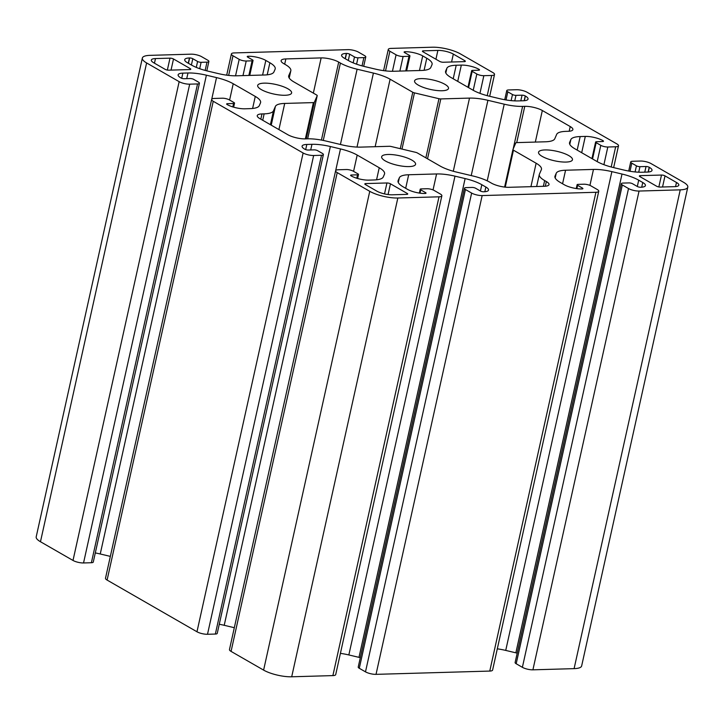 <?xml version="1.0" encoding="UTF-8"?>
<svg xmlns="http://www.w3.org/2000/svg" width="724" height="724" viewBox="0 0 724 724"><rect width="100%" height="100%" fill="white"/><g stroke="black" fill="none" stroke-linecap="round" stroke-linejoin="round"><path stroke-width="1.09" d="M566.041 162.067A17.376 4.887 -167.5 0 1 547.615 158.828A17.376 4.887 -167.5 0 1 538.538 152.248A17.376 4.887 -167.5 0 1 544.964 149.94A17.376 4.887 -167.5 0 1 563.381 153.18A17.376 4.887 -167.5 0 1 572.467 159.769A17.376 4.887 -167.5 0 1 566.041 162.067M442.065 90.744A17.376 4.887 -167.5 0 1 423.649 87.504A17.376 4.887 -167.5 0 1 414.571 80.925A17.376 4.887 -167.5 0 1 420.997 78.617A17.376 4.887 -167.5 0 1 439.414 81.857A17.376 4.887 -167.5 0 1 448.5 88.446A17.376 4.887 -167.5 0 1 442.065 90.744M285.184 95.269A17.376 4.887 -167.5 0 1 266.758 92.038A17.376 4.887 -167.5 0 1 257.681 85.45A17.376 4.887 -167.5 0 1 264.106 83.151A17.376 4.887 -167.5 0 1 282.523 86.391A17.376 4.887 -167.5 0 1 291.609 92.971A17.376 4.887 -167.5 0 1 285.184 95.269M409.151 166.592A17.376 4.887 -167.5 0 1 390.734 163.352A17.376 4.887 -167.5 0 1 381.648 156.773A17.376 4.887 -167.5 0 1 388.073 154.474A17.376 4.887 -167.5 0 1 406.49 157.714A17.376 4.887 -167.5 0 1 415.576 164.294A17.376 4.887 -167.5 0 1 409.151 166.592M581.87 188.946A12.779 3.593 12.5 0 0 582.105 188.937A2.299 0.643 12.5 0 0 582.911 188.638A2.299 0.643 12.5 0 0 582.431 188.086L577.634 185.326A2.552 0.715 -167.5 0 1 577.1 184.72A2.552 0.715 -167.5 0 1 578.042 184.376L583.924 184.213A5.113 1.439 -167.5 0 1 590.947 185.878L597.146 189.444A7.665 2.154 -167.5 0 1 598.748 191.272A7.665 2.154 -167.5 0 1 595.915 192.285L482.166 195.571A7.665 2.154 -167.5 0 1 471.632 193.064L465.432 189.498A5.113 1.439 -167.5 0 1 464.374 188.285A5.113 1.439 -167.5 0 1 466.256 187.607L472.148 187.435A2.552 0.715 -167.5 0 1 475.65 188.267L480.455 191.036A2.299 0.643 12.5 0 0 483.614 191.788L483.813 191.779A12.779 3.593 12.5 0 0 488.537 190.086A12.779 3.593 12.5 0 0 485.867 187.036L481.822 184.71A25.548 7.186 12.5 0 0 465.116 178.566L454.989 176.158A25.548 7.186 12.5 0 0 436.581 173.95L408.68 174.756A25.548 7.186 12.5 0 0 399.349 177.769L398.164 180.502A25.548 7.186 12.5 0 0 398.037 180.873A25.548 7.186 12.5 0 0 403.377 186.973L407.431 189.299A12.779 3.593 12.5 0 0 424.979 193.48L425.178 193.471A2.299 0.643 12.5 0 0 426.029 193.163A2.299 0.643 12.5 0 0 425.549 192.62L420.744 189.851A2.552 0.715 -167.5 0 1 420.21 189.245A2.552 0.715 -167.5 0 1 421.151 188.91L427.033 188.738A5.113 1.439 -167.5 0 1 434.056 190.403L440.255 193.969A7.665 2.154 -167.5 0 1 441.857 195.806A7.665 2.154 -167.5 0 1 439.025 196.819L397.838 198.005A20.444 5.747 -167.5 0 1 369.756 191.326L337.212 172.602A7.665 2.154 -167.5 0 1 335.61 170.773A7.665 2.154 -167.5 0 1 338.443 169.76L346.289 169.534A5.113 1.439 -167.5 0 1 353.312 171.208L357.964 173.878A2.552 0.715 -167.5 0 1 358.498 174.484A2.552 0.715 -167.5 0 1 357.547 174.828L351.475 175A2.299 0.643 12.5 0 0 350.624 175.308A2.299 0.643 12.5 0 0 351.104 175.851L351.258 175.941A12.779 3.593 12.5 0 0 368.806 180.122L373.937 179.968A25.548 7.186 12.5 0 0 383.267 176.955L384.453 174.222A25.548 7.186 12.5 0 0 384.571 173.851A25.548 7.186 12.5 0 0 379.24 167.751L357.185 155.072A25.548 7.186 12.5 0 0 340.488 148.927L330.361 146.52A25.548 7.186 12.5 0 0 311.954 144.311L306.822 144.456A12.779 3.593 12.5 0 0 302.098 146.148A12.779 3.593 12.5 0 0 304.768 149.198L304.922 149.289A2.299 0.643 12.5 0 0 308.08 150.04L314.162 149.859A2.552 0.715 -167.5 0 1 317.673 150.701L322.325 153.37A5.113 1.439 -167.5 0 1 323.384 154.592A5.113 1.439 -167.5 0 1 321.501 155.271L313.655 155.497A7.665 2.154 -167.5 0 1 303.121 152.99L213.245 101.279A7.665 2.154 -167.5 0 1 211.643 99.45A7.665 2.154 -167.5 0 1 214.476 98.437L222.322 98.211A5.113 1.439 -167.5 0 1 229.345 99.885L233.997 102.555A2.552 0.715 -167.5 0 1 234.531 103.161A2.552 0.715 -167.5 0 1 233.581 103.505L227.499 103.677A2.299 0.643 12.5 0 0 226.648 103.985A2.299 0.643 12.5 0 0 227.137 104.537L227.291 104.618A12.779 3.593 12.5 0 0 244.839 108.799L249.97 108.645A25.548 7.186 12.5 0 0 259.301 105.641L260.486 102.898A25.548 7.186 12.5 0 0 260.604 102.527A25.548 7.186 12.5 0 0 255.273 96.428L233.219 83.749A25.548 7.186 12.5 0 0 216.521 77.604L206.394 75.196A25.548 7.186 12.5 0 0 187.987 72.988L182.855 73.133A12.779 3.593 12.5 0 0 178.131 74.825A12.779 3.593 12.5 0 0 180.801 77.875L180.955 77.966A2.299 0.643 12.5 0 0 184.113 78.717L190.195 78.545A2.552 0.715 -167.5 0 1 193.706 79.378L198.349 82.047A5.113 1.439 -167.5 0 1 199.417 83.269A5.113 1.439 -167.5 0 1 197.534 83.948L189.688 84.174A7.665 2.154 -167.5 0 1 179.154 81.667L146.61 62.943A20.444 5.747 -167.5 0 1 142.347 58.065A20.444 5.747 -167.5 0 1 149.904 55.359L191.091 54.173A7.665 2.154 -167.5 0 1 201.616 56.68L207.815 60.246A5.113 1.439 -167.5 0 1 208.883 61.459A5.113 1.439 -167.5 0 1 206.992 62.137L201.109 62.309A2.552 0.715 -167.5 0 1 197.598 61.477L192.801 58.707A2.299 0.643 12.5 0 0 189.634 57.956L189.444 57.965A12.779 3.593 12.5 0 0 184.72 59.658A12.779 3.593 12.5 0 0 187.38 62.707L191.435 65.033A25.548 7.186 12.5 0 0 208.141 71.178L218.268 73.586A25.548 7.186 12.5 0 0 236.667 75.794L264.577 74.988A25.548 7.186 12.5 0 0 273.907 71.975L275.093 69.242A25.548 7.186 12.5 0 0 275.22 68.87A25.548 7.186 12.5 0 0 269.88 62.771L265.826 60.445A12.779 3.593 12.5 0 0 248.278 56.264L248.079 56.273A2.299 0.643 12.5 0 0 247.228 56.581A2.299 0.643 12.5 0 0 247.708 57.124L252.513 59.893A2.552 0.715 -167.5 0 1 253.047 60.499A2.552 0.715 -167.5 0 1 252.097 60.834L246.214 61.006A5.113 1.439 -167.5 0 1 239.192 59.341L233.001 55.775A7.665 2.154 -167.5 0 1 231.399 53.947A7.665 2.154 -167.5 0 1 234.232 52.924L347.973 49.648A7.665 2.154 -167.5 0 1 358.507 52.146L364.706 55.712A5.113 1.439 -167.5 0 1 365.774 56.934A5.113 1.439 -167.5 0 1 363.882 57.612L358 57.784A2.552 0.715 -167.5 0 1 354.488 56.943L349.683 54.182A2.299 0.643 12.5 0 0 346.524 53.431L346.334 53.44A12.779 3.593 12.5 0 0 341.601 55.133A12.779 3.593 12.5 0 0 344.271 58.173L348.325 60.508A25.548 7.186 12.5 0 0 365.023 66.644L375.159 69.052A25.548 7.186 12.5 0 0 393.557 71.269L421.468 70.463A25.548 7.186 12.5 0 0 430.798 67.45L431.984 64.717A25.548 7.186 12.5 0 0 432.101 64.346A25.548 7.186 12.5 0 0 426.771 58.246L422.716 55.911A12.779 3.593 12.5 0 0 405.159 51.739L404.969 51.748A2.299 0.643 12.5 0 0 404.119 52.047A2.299 0.643 12.5 0 0 404.598 52.599L409.404 55.359A2.552 0.715 -167.5 0 1 409.938 55.974A2.552 0.715 -167.5 0 1 408.988 56.309L403.105 56.481A5.113 1.439 -167.5 0 1 396.082 54.807L389.883 51.241A7.665 2.154 -167.5 0 1 388.29 49.413A7.665 2.154 -167.5 0 1 391.123 48.399L432.3 47.214A20.444 5.747 -167.5 0 1 460.392 53.893L492.935 72.608A7.665 2.154 -167.5 0 1 494.528 74.436A7.665 2.154 -167.5 0 1 491.696 75.459L483.849 75.685A5.113 1.439 -167.5 0 1 476.835 74.011L472.184 71.341A2.552 0.715 -167.5 0 1 471.65 70.726A2.552 0.715 -167.5 0 1 472.591 70.391L478.673 70.21A2.299 0.643 12.5 0 0 479.523 69.911A2.299 0.643 12.5 0 0 479.044 69.359L478.89 69.269A12.779 3.593 12.5 0 0 461.333 65.097L456.211 65.241A25.548 7.186 12.5 0 0 446.88 68.255L445.694 70.988A25.548 7.186 12.5 0 0 445.568 71.368A25.548 7.186 12.5 0 0 450.907 77.459L472.953 90.147A25.548 7.186 12.5 0 0 489.659 96.283L499.786 98.699A25.548 7.186 12.5 0 0 518.194 100.907L523.316 100.763A12.779 3.593 12.5 0 0 528.04 99.07A12.779 3.593 12.5 0 0 525.38 96.02L525.226 95.93A2.299 0.643 12.5 0 0 522.058 95.179L515.986 95.351A2.552 0.715 -167.5 0 1 512.474 94.518L507.823 91.839A5.113 1.439 -167.5 0 1 506.755 90.627A5.113 1.439 -167.5 0 1 508.646 89.948L516.493 89.722A7.665 2.154 -167.5 0 1 527.027 92.229L616.902 143.931A7.665 2.154 -167.5 0 1 618.504 145.759A7.665 2.154 -167.5 0 1 615.662 146.782L607.816 147.008A5.113 1.439 -167.5 0 1 600.802 145.334L596.151 142.664A2.552 0.715 -167.5 0 1 595.617 142.049A2.552 0.715 -167.5 0 1 596.558 141.714L602.639 141.533A2.299 0.643 12.5 0 0 603.49 141.234A2.299 0.643 12.5 0 0 603.011 140.682L602.857 140.592A12.779 3.593 12.5 0 0 585.3 136.42L580.177 136.565A25.548 7.186 12.5 0 0 570.847 139.578L569.661 142.311A25.548 7.186 12.5 0 0 569.535 142.691A25.548 7.186 12.5 0 0 574.874 148.782L596.92 161.47A25.548 7.186 12.5 0 0 613.626 167.606L623.753 170.013A25.548 7.186 12.5 0 0 642.161 172.231L647.283 172.077A12.779 3.593 12.5 0 0 652.016 170.384A12.779 3.593 12.5 0 0 649.347 167.344L649.193 167.253A2.299 0.643 12.5 0 0 646.034 166.502L639.953 166.674A2.552 0.715 -167.5 0 1 636.441 165.841L631.79 163.162A5.113 1.439 -167.5 0 1 630.722 161.95A5.113 1.439 -167.5 0 1 632.613 161.271L640.459 161.045A7.665 2.154 -167.5 0 1 650.994 163.552L683.528 182.267A20.444 5.747 -167.5 0 1 687.8 187.145A20.444 5.747 -167.5 0 1 680.243 189.851L639.057 191.046A7.665 2.154 -167.5 0 1 628.523 188.539L622.323 184.973A5.113 1.439 -167.5 0 1 621.255 183.751A5.113 1.439 -167.5 0 1 623.147 183.072L629.029 182.91A2.552 0.715 -167.5 0 1 632.541 183.742L637.346 186.502A2.299 0.643 12.5 0 0 640.505 187.254L640.704 187.254A12.779 3.593 12.5 0 0 645.428 185.561A12.779 3.593 12.5 0 0 642.758 182.511L638.704 180.176A25.548 7.186 12.5 0 0 622.006 174.041L611.88 171.633A25.548 7.186 12.5 0 0 593.472 169.425L565.562 170.231A25.548 7.186 12.5 0 0 556.24 173.235L555.046 175.977A25.548 7.186 12.5 0 0 554.928 176.348A25.548 7.186 12.5 0 0 560.267 182.439L564.313 184.774A12.779 3.593 12.5 0 0 581.87 188.946M598.748 191.272L492.601 670.053A7.665 2.154 -167.5 0 1 489.768 671.076L376.028 674.352A7.665 2.154 -167.5 0 1 365.493 671.854L359.294 668.288A5.113 1.439 -167.5 0 1 358.226 667.066L464.374 188.285M360.308 657.682A25.548 7.186 12.5 0 0 358.977 657.356L348.841 654.949A25.548 7.186 12.5 0 0 340.416 653.365M441.857 195.806L335.71 674.587A7.665 2.154 -167.5 0 1 332.877 675.601L291.7 676.786A20.444 5.747 -167.5 0 1 263.608 670.107L231.065 651.392A7.665 2.154 -167.5 0 1 229.472 649.564L335.61 170.773M234.314 627.708L224.214 625.301A25.548 7.186 12.5 0 0 219.263 624.269M323.384 154.592L217.245 633.373A5.113 1.439 -167.5 0 1 215.354 634.052L207.507 634.278A7.665 2.154 -167.5 0 1 196.973 631.771L107.098 580.069A7.665 2.154 -167.5 0 1 105.496 578.241L211.643 99.45M110.347 556.385L100.247 553.987A25.548 7.186 12.5 0 0 95.296 552.946M199.417 83.269L93.278 562.05A5.113 1.439 -167.5 0 1 91.387 562.729L83.541 562.955A7.665 2.154 -167.5 0 1 73.006 560.448L40.472 541.733A20.444 5.747 -167.5 0 1 36.2 536.855L142.347 58.065M687.8 187.145L581.653 665.935A20.444 5.747 -167.5 0 1 574.096 668.641L532.909 669.827A7.665 2.154 -167.5 0 1 522.384 667.32L516.185 663.754A5.113 1.439 -167.5 0 1 515.117 662.541L621.255 183.751M517.198 653.157A25.548 7.186 12.5 0 0 515.859 652.822L505.732 650.414A25.548 7.186 12.5 0 0 497.307 648.831M469.505 98.102A25.548 7.186 -167.5 0 1 487.913 100.31L504.212 104.184A25.548 7.186 12.5 0 0 522.61 106.392L524.773 106.338A12.779 3.593 -167.5 0 1 542.33 110.51L570.222 126.555A12.779 3.593 -167.5 0 1 572.883 129.605A12.779 3.593 -167.5 0 1 568.159 131.297L566.005 131.361A25.548 7.186 12.5 0 0 556.675 134.374L554.765 138.773A25.548 7.186 -167.5 0 1 545.434 141.786L516.737 142.61A2.552 0.715 12.5 0 0 515.805 142.909L512.936 149.533A2.552 0.715 12.5 0 0 512.918 149.569A2.552 0.715 12.5 0 0 513.452 150.185L536.131 163.226A25.548 7.186 -167.5 0 1 541.462 169.326A25.548 7.186 -167.5 0 1 541.344 169.697L539.434 174.095A25.548 7.186 12.5 0 0 539.308 174.466A25.548 7.186 12.5 0 0 544.647 180.566L546.349 181.552A12.779 3.593 -167.5 0 1 549.018 184.593A12.779 3.593 -167.5 0 1 544.294 186.285L508.99 187.308A12.779 3.593 -167.5 0 1 491.442 183.136L489.732 182.149A25.548 7.186 12.5 0 0 473.034 176.013L456.735 172.14A25.548 7.186 -167.5 0 1 440.038 165.995L417.359 152.954A2.552 0.715 12.5 0 0 415.694 152.339L391.177 146.51A2.552 0.715 12.5 0 0 389.331 146.293L360.642 147.117A25.548 7.186 -167.5 0 1 342.235 144.909L325.936 141.026A25.548 7.186 12.5 0 0 307.528 138.818L305.374 138.881A12.779 3.593 -167.5 0 1 287.817 134.709L259.925 118.664A12.779 3.593 -167.5 0 1 257.255 115.614A12.779 3.593 -167.5 0 1 261.979 113.921L264.142 113.858A25.548 7.186 12.5 0 0 273.473 110.844L275.382 106.446A25.548 7.186 -167.5 0 1 284.713 103.432L313.401 102.6A2.552 0.715 12.5 0 0 314.334 102.301L317.212 95.686A2.552 0.715 12.5 0 0 317.221 95.649A2.552 0.715 12.5 0 0 316.687 95.034L294.016 81.993A25.548 7.186 -167.5 0 1 288.677 75.893A25.548 7.186 -167.5 0 1 288.804 75.522L290.713 71.115A25.548 7.186 12.5 0 0 290.831 70.744A25.548 7.186 12.5 0 0 285.5 64.653L283.79 63.667A12.779 3.593 -167.5 0 1 281.129 60.617A12.779 3.593 -167.5 0 1 285.853 58.925L321.148 57.911A12.779 3.593 -167.5 0 1 338.705 62.083L340.407 63.06A25.548 7.186 12.5 0 0 357.113 69.205L373.412 73.079A25.548 7.186 -167.5 0 1 390.109 79.215L412.78 92.265A2.552 0.715 12.5 0 0 414.454 92.871L438.97 98.708A2.552 0.715 12.5 0 0 440.807 98.926L469.505 98.102L453.287 171.244M639.898 176.602A2.552 0.715 -167.5 0 1 639.373 175.995A2.552 0.715 -167.5 0 1 640.315 175.651L661.492 175.045A2.552 0.715 -167.5 0 1 665.003 175.878L676.469 182.475A11.24 3.158 -167.5 0 1 678.822 185.154A11.24 3.158 -167.5 0 1 674.659 186.647L660.152 187.064A2.552 0.715 -167.5 0 1 656.641 186.231L639.898 176.602M365.349 184.53A2.552 0.715 -167.5 0 1 364.815 183.914A2.552 0.715 -167.5 0 1 365.756 183.579L386.942 182.964A2.552 0.715 -167.5 0 1 390.453 183.796L407.187 193.426A2.552 0.715 -167.5 0 1 407.721 194.041A2.552 0.715 -167.5 0 1 406.77 194.376L392.263 194.792A11.24 3.158 -167.5 0 1 376.815 191.127L365.349 184.53M422.961 51.784A2.552 0.715 -167.5 0 1 422.427 51.178A2.552 0.715 -167.5 0 1 423.368 50.843L437.884 50.418A11.24 3.158 -167.5 0 1 453.333 54.092L464.799 60.689A2.552 0.715 -167.5 0 1 465.333 61.296A2.552 0.715 -167.5 0 1 464.383 61.64L443.206 62.246A2.552 0.715 -167.5 0 1 439.694 61.413L422.961 51.784M168.647 70.174A2.552 0.715 -167.5 0 1 165.135 69.341L153.669 62.744A11.24 3.158 -167.5 0 1 151.325 60.056A11.24 3.158 -167.5 0 1 155.479 58.572L169.995 58.155A2.552 0.715 -167.5 0 1 173.507 58.988L190.24 68.617A2.552 0.715 -167.5 0 1 190.774 69.223A2.552 0.715 -167.5 0 1 189.833 69.567L168.647 70.174M489.768 671.076L595.915 192.285M376.028 674.352L482.166 195.571M365.493 671.854L471.632 193.064M359.294 668.288L465.432 189.498M484.836 191.724L485.867 187.036M480.419 191.009L481.822 184.71M358.977 657.356L465.116 178.566M348.841 654.949L454.989 176.158M433.043 189.914L436.581 173.95M405.675 188.294L408.68 174.756M398.291 182.52L399.349 177.769M397.992 181.262L398.164 180.502M425.359 193.462L425.549 192.62M420.011 193.163L420.744 189.851M332.877 675.601L439.025 196.819M291.7 676.786L397.838 198.005M263.608 670.107L369.756 191.326M231.065 651.392L337.212 172.602M356.796 178.249L357.547 174.828M351.258 175.95L351.475 175M376.571 179.796L379.24 167.751M353.574 171.353L357.185 155.072M335.683 170.593L340.488 148.927M224.214 625.301L330.361 146.52M310.705 149.968L311.954 144.311M305.682 149.624L306.822 144.456M215.354 634.052L321.501 155.271M207.507 634.278L313.655 155.497M196.973 631.771L303.121 152.99M107.098 580.069L213.245 101.279M232.82 106.926L233.581 103.505M227.291 104.627L227.499 103.677M252.604 108.473L255.273 96.428M229.608 100.03L233.219 83.749M211.716 99.269L216.521 77.604M100.247 553.987L206.394 75.196M186.729 78.645L187.987 72.988M181.715 78.301L182.855 73.133M91.387 562.729L197.534 83.948M83.541 562.955L189.688 84.174M73.006 560.448L179.154 81.667M40.472 541.733L146.61 62.943M205.163 70.409L206.992 62.137M199.697 68.708L201.109 62.309M196.285 67.395L197.598 61.477M191.398 65.015L192.801 58.707M188.448 63.323L189.634 57.956M188.276 63.223L189.444 57.965M267.21 74.816L269.88 62.771M262.595 75.043L265.826 60.445M248.042 57.314L248.278 56.264M247.87 57.214L248.079 56.273M248.866 75.441L252.097 60.834M242.983 75.613L246.214 61.006M235.544 75.812L239.192 59.341M228.648 75.414L233.001 55.775M362.045 65.884L363.882 57.612M356.579 64.174L358 57.784M353.176 62.87L354.488 56.943M348.289 60.49L349.683 54.182M345.339 58.789L346.524 53.431M345.167 58.689L346.334 53.44M424.101 70.291L426.771 58.246M419.477 70.518L422.716 55.911M404.933 52.789L405.159 51.739M404.761 52.689L404.969 51.748M405.748 70.916L408.988 56.309M399.865 71.088L403.105 56.481M392.435 71.287L396.082 54.807M385.53 70.88L389.883 51.241M487.216 95.668L491.696 75.459M479.94 93.351L483.849 75.685M473.224 90.301L476.835 74.011M468.573 87.622L472.184 71.341M478.854 70.201L479.044 69.359M478.682 70.21L478.89 69.269M457.722 81.387L461.333 65.097M453.206 78.789L456.211 65.241M445.821 73.015L446.88 68.255M445.522 71.757L445.694 70.988M524.339 100.699L525.38 96.02M524.158 100.717L525.226 95.93M520.809 100.835L522.058 95.179M514.755 100.88L515.986 95.351M511.117 100.618L512.474 94.518M506.022 99.948L507.823 91.839M611.183 166.991L615.662 146.782M603.906 164.674L607.816 147.008M597.191 161.624L600.802 145.334M592.54 158.945L596.151 142.664M602.821 141.524L603.011 140.682M602.649 141.533L602.857 140.592M581.689 152.71L585.3 136.42M577.173 150.103L580.177 136.565M569.788 144.338L570.847 139.578M569.489 143.081L569.661 142.311M648.306 172.022L649.347 167.344M648.125 172.041L649.193 167.253M644.776 172.149L646.034 166.502M638.722 172.203L639.953 166.674M635.084 171.941L636.441 165.841M629.998 171.271L631.79 163.162M574.096 668.641L680.243 189.851M532.909 669.827L639.057 191.046M522.384 667.32L628.523 188.539M516.185 663.754L622.323 184.973M641.717 187.19L642.758 182.511M637.31 186.484L638.704 180.176M515.859 652.822L622.006 174.041M505.732 650.414L611.88 171.633M589.933 185.389L593.472 169.425M562.566 183.769L565.562 170.231M555.181 177.995L556.24 173.235M554.883 176.737L555.046 175.977M582.25 188.928L582.431 188.086M576.901 188.638L577.634 185.326M471.224 175.579L487.913 100.31M427.531 158.809L440.807 98.926M425.857 157.841L438.97 98.708M401.992 149.081L414.454 92.871M400.281 148.673L412.78 92.265M375.15 146.701L390.109 79.215M357.004 147.081L373.412 73.079M340.425 144.474L357.113 69.205M323.257 140.438L340.407 63.06M321.411 140.076L338.705 62.083M313.347 93.115L321.148 57.911M284.686 64.183L285.853 58.925M289.184 77.993L290.713 71.115M288.632 76.282L288.804 75.522M317.221 95.649L307.655 138.818L317.212 95.686M306.234 138.854L314.334 102.301M305.365 138.881L313.401 102.6M278.912 129.587L284.713 103.432M271.228 125.162L275.382 106.446M270.405 124.691L273.473 110.844M262.721 120.265L264.142 113.858M260.821 119.17L261.979 113.921M545.317 186.231L546.349 181.552M543.371 186.312L544.647 180.566M530.927 186.674L536.131 163.226M505.261 187.145L513.452 150.185M512.918 149.569L504.61 187.073L512.918 149.606M569.182 131.243L570.222 126.555M535.326 142.076L542.33 110.51M516.728 142.61L524.773 106.338M513.171 148.981L522.61 106.392M487.216 180.837L504.212 104.184M640.079 176.701L640.315 175.651M675.555 186.593L676.469 182.475M662.541 186.991L665.003 175.878M658.849 186.955L661.492 175.045M365.529 184.629L365.756 183.579M406.978 194.367L407.187 193.426M388.064 194.548L390.453 183.796M384.516 193.905L386.942 182.964M423.142 51.893L423.368 50.843M464.591 61.63L464.799 60.689M451.577 62.011L453.333 54.092M435.929 59.25L437.884 50.418M190.032 69.549L190.24 68.617M171.036 70.101L173.507 58.988M167.353 70.065L169.995 58.155M154.456 63.196L155.479 58.572M419.359 193.073L420.21 189.245M357.611 178.493L358.498 174.484M233.644 107.17L234.531 103.161M206.802 70.843L208.883 61.459M249.735 75.414L253.047 60.499M226.693 75.169L231.399 53.947M363.692 66.318L365.774 56.934M406.626 70.889L409.938 55.974M383.584 70.635L388.29 49.413M489.686 96.292L494.528 74.436M467.976 87.287L471.65 70.726M504.737 99.731L506.755 90.627M613.653 167.615L618.504 145.759M591.942 158.61L595.617 142.049M628.704 171.054L630.722 161.95M576.25 188.548L577.1 184.72M289.22 78.038L290.831 70.744M536.638 186.511L539.308 174.466"/></g></svg>
